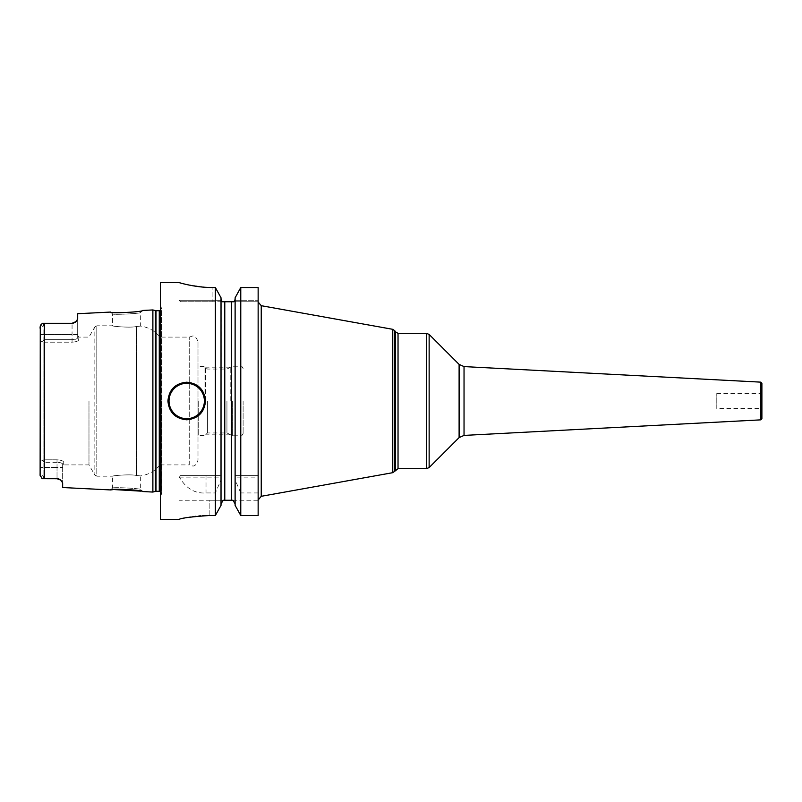 <?xml version="1.0" encoding="UTF-8"?>
<svg xmlns="http://www.w3.org/2000/svg" width="802" height="802" viewBox="0 0 802 802"><rect width="100%" height="100%" fill="white"/><g stroke="black" fill="none" stroke-linecap="round" stroke-linejoin="round"><path stroke-width="0.6" stroke-dasharray="4.01 3.01" d="M152.881 492.057L152.881 309.943M62.656 487.536L62.656 482.884L60.28 479.746A5.634 5.634 0 0 0 59.789 479.436L59.248 479.165M59.268 479.175A5.634 5.634 0 0 0 58.706 478.964A5.634 5.634 0 0 1 59.268 479.175A5.634 5.634 0 0 0 58.706 478.964L58.616 478.934M58.135 478.814L57.574 478.734A5.634 5.634 0 0 0 57.022 478.704L42.265 478.694L43.859 476.869L43.859 462.283L43.859 476.869L42.265 478.694L44.381 478.704L44.381 323.296L42.626 323.296L72.701 323.256A5.634 5.634 0 0 1 72.06 323.296A5.634 5.634 0 0 0 72.681 323.256A5.634 5.634 0 0 1 72.06 323.296A5.634 5.634 0 0 0 72.681 323.256M110.586 489.932L112.47 488.147L110.586 489.932L112.47 488.147L112.47 476.188C111.869 475.766 130.495 473.902 136.551 475.526L140.661 475.907L140.661 489.561L142.545 491.536L140.661 489.561C142.084 488.468 111.257 486.894 112.47 488.147C111.237 486.894 142.054 488.458 140.661 489.561L142.335 491.486M141.904 491.395L140.691 491.135M114.004 489.561L112.38 489.721M57.012 462.283L57.022 459.817C61.193 460.107 63.428 460.95 63.739 462.343C63.739 465.762 63.739 465.762 63.739 462.343C63.739 465.762 63.739 465.762 63.739 462.343C63.438 460.95 61.193 460.107 57.022 459.817L43.859 459.817L43.859 342.183L43.859 459.817L57.022 459.817L57.022 478.704L57.022 467.426L62.656 467.426L57.022 467.426L57.022 462.283C60.361 462.453 62.245 463.095 62.656 464.218L62.656 482.884L62.656 464.218C62.235 463.095 60.361 462.453 57.022 462.283L43.859 462.283L42.897 460.619L43.859 459.817L40.1 461.16L40.1 473.721L43.859 476.869L40.1 473.721L40.1 475.135L40.1 326.865L40.1 328.279L43.859 325.131L42.626 323.296M40.882 477.17L40.521 476.578M40.29 476.067L40.12 475.436M40.27 325.963L40.541 325.391M41.293 324.299L41.784 323.767M42.265 323.306L43.859 325.131L43.859 339.717L42.897 341.381L40.1 340.84L40.1 461.16L40.1 334.574L40.1 340.84L43.859 342.183L42.897 341.381L43.859 339.717L43.859 325.131L40.1 328.279L40.1 334.574L40.1 328.279M57.022 462.283L43.859 462.283L42.897 460.619L40.1 461.16L40.1 473.721M62.656 464.218C62.656 467.646 62.656 467.646 62.656 464.218C62.656 467.646 62.656 467.646 62.656 464.218L63.739 462.343L62.656 464.218M88.982 401L88.982 464.909L88.982 401M43.859 342.183L72.06 342.183C76.23 341.893 78.466 341.05 78.776 339.657C78.476 341.05 76.23 341.893 72.06 342.183L72.06 339.717L43.859 339.717L72.06 339.717C75.398 339.547 77.283 338.905 77.694 337.782C77.273 338.905 75.398 339.547 72.06 339.717L72.06 334.574L40.1 334.574L72.06 334.574L72.06 323.296L72.06 342.183L43.859 342.183M77.694 318.685L77.694 337.782L78.776 339.657C78.776 336.238 78.776 336.238 78.776 339.657C78.776 336.238 78.776 336.238 78.776 339.657L77.694 337.782C77.694 334.354 77.694 334.354 77.694 337.782C77.694 334.354 77.694 334.354 77.694 337.782L77.694 313.712M73.333 323.146L73.984 322.955A5.634 5.634 0 0 0 74.586 322.695A5.634 5.634 0 0 1 73.313 323.146A5.634 5.634 0 0 0 74.586 322.695A5.634 5.634 0 0 1 73.313 323.146A5.634 5.634 0 0 0 73.964 322.965M75.167 322.354A5.634 5.634 0 0 1 74.626 322.675A5.634 5.634 0 0 0 75.167 322.354A5.634 5.634 0 0 1 74.626 322.675A5.634 5.634 0 0 0 75.167 322.354L75.699 321.963A5.634 5.634 0 0 0 75.849 321.823A5.634 5.634 0 0 1 75.689 321.963A5.634 5.634 0 0 0 75.849 321.823A5.634 5.634 0 0 1 75.689 321.963M75.799 321.873L76.16 321.522A5.634 5.634 0 0 0 76.571 321.031A5.634 5.634 0 0 1 76.16 321.522M142.315 310.514L140.661 312.439C142.064 313.532 111.298 315.106 112.47 313.853C111.257 315.106 142.084 313.532 140.661 312.439L140.661 326.093L136.551 326.474C130.495 328.098 111.869 326.234 112.47 325.812L112.47 313.853L110.586 312.068M160.4 282.585L160.4 519.425M215.367 475.626L180.46 475.626L179.407 477.13C185.954 488.428 194.826 493.711 206.024 492.949L215.367 492.949L221.021 479.947L221.061 477.13L221.061 475.626L215.367 475.626L215.367 287.537L208.249 287.437M222.204 301.752L212.911 301.752L224.781 301.752L224.781 500.247L209.152 500.247L209.152 515.516L215.367 515.516L215.367 492.949M207.217 515.536L205.272 515.586M202.746 515.696L200.54 515.846M198.886 515.977L196.029 516.267M192.821 516.678L190.425 517.039M187.949 517.47L181.823 518.734M181.703 518.764L179.006 519.425L179.006 500.247L223.217 500.247L221.021 503.816L221.121 300.259L179.006 300.249L221.111 300.249M179.407 477.13L221.061 477.13M180.46 475.626L221.061 475.626M221.021 477.882L221.021 503.816M221.021 299.367L221.021 297.793M234.765 300.83L235.026 300.249L258.144 300.249L235.026 300.249L235.116 299.367L235.116 503.816L235.076 477.13L258.144 477.13L258.144 287.537L258.144 301.752L233.933 301.752L258.144 301.752L258.144 287.537M235.116 297.793L235.116 475.626L240.77 475.626L240.77 287.537M212.911 301.752L180.51 301.752L212.911 301.752L212.911 287.537L212.911 301.752M224.781 301.752L234.435 301.291M181.212 283.196L182.104 283.427M182.916 283.637L186.064 284.409M186.976 284.61L206.465 287.357M240.77 475.626L258.144 475.626L235.076 475.626L235.076 477.13M258.144 492.949L240.77 492.949L240.77 515.516L258.144 515.516L258.144 477.13M232.921 500.247L258.144 500.247L258.144 515.516L258.144 500.247L224.781 500.247M258.144 401L258.144 301.993L258.144 401M761.9 383.276L761.9 418.724M716.787 393.481L761.9 393.481L761.9 408.519L716.787 408.519L716.787 393.481L716.787 408.519M235.116 299.367L235.076 475.626M235.116 505.37L235.116 477.882M240.77 492.949L235.116 479.947M209.152 515.516L209.152 500.247L179.006 500.247M221.021 505.37L221.021 479.947M186.716 419.797A18.797 18.797 0 0 1 167.919 401A18.797 18.797 0 0 1 186.716 382.203A18.797 18.797 0 0 1 205.512 401A18.797 18.797 0 0 1 186.716 419.797A18.797 18.797 0 0 0 205.512 401A18.797 18.797 0 0 0 186.716 382.203A18.797 18.797 0 0 0 167.919 401A18.797 18.797 0 0 0 186.716 419.797M77.694 335.216L78.776 337.091L88.982 337.091L94.847 326.945L96.801 325.812L96.801 401L96.801 325.812L112.47 325.812C111.909 326.254 130.716 328.088 136.551 326.474L140.661 326.093C148.52 327.286 154.976 330.955 160.029 337.091L160.029 464.909C154.976 471.045 148.52 474.714 140.661 475.907L136.551 475.526C130.716 473.912 111.909 475.746 112.47 476.188L96.801 476.188L96.801 401L96.801 476.188L94.847 475.065L94.847 326.945L94.847 475.065L88.982 464.909L63.739 464.909L62.656 466.784M197.994 341.792L197.994 401L197.994 341.792C194.856 333 191.838 336.7 189.242 337.091L160.019 337.091L160.019 464.909L189.242 464.909L189.242 337.091L189.242 464.909C191.838 465.3 194.856 469 197.994 460.208L197.994 401L197.994 460.208M197.994 401L197.994 436.198L197.994 401M198.746 401L198.746 435.446L198.746 401M204.951 401L204.951 366.554L204.951 401M207.437 401L207.437 432.96L207.437 401M226.946 401L226.946 432.96L226.946 401M243.106 401L243.106 433.521L243.106 401M230.204 401L230.204 367.166L230.204 401M205.563 401L205.563 367.166L205.563 401M57.022 467.426L40.1 467.426L57.022 467.426M77.694 334.574L72.06 334.574L77.694 334.574M155.398 310.625L155.398 491.375M155.989 310.695L155.989 491.305M159.267 310.695L159.267 491.305M161.362 401L161.362 494.383L161.362 401M206.024 475.626L206.024 492.949M261.241 496.308L261.241 305.692M392.759 329.321L392.759 472.679M394.825 330.785L394.825 471.215M395.436 470.172L395.436 331.827M398.033 468.669L398.033 333.331M426.484 333.331L426.484 468.669M429.14 334.434L429.14 467.566M459.105 437.601L459.105 364.399M464.037 435.406L464.037 366.594M760.827 382.143L760.827 419.857M231.357 301.752L231.357 500.247M136.551 475.526L136.551 401L136.551 475.526M136.551 326.474L136.551 401L136.551 326.474M231.307 401L231.307 366.524L231.307 401M232.43 401L232.43 435.777L232.43 401M240.851 401L240.851 435.777L240.851 401M160.4 496.829L161.523 493.561L161.523 401L161.523 493.561L160.4 491.606M160.4 305.171L161.523 308.439L161.523 401L161.523 308.439L160.4 310.394M180.51 301.752L179.006 300.249L179.006 282.575M142.545 310.464L140.661 312.439L142.545 310.464M243.106 433.521C242.004 435.666 241.252 436.418 240.851 435.777L232.43 435.777L226.946 432.96L207.437 432.96L204.951 435.446L198.746 435.446L197.994 436.198M243.106 368.479C242.004 366.334 241.252 365.582 240.851 366.223L232.43 366.223L226.946 369.05L207.437 369.05L204.951 366.554L198.746 366.554L197.994 365.802M230.204 367.166L205.563 367.166M230.204 434.834L205.563 434.834"/><path stroke-width="1.2" d="M142.545 310.464C143.698 311.928 109.523 313.692 110.586 312.068C109.483 313.682 143.708 311.928 142.545 310.464L152.881 309.943L152.881 492.057L142.545 491.536C143.678 490.062 109.453 488.318 110.586 489.932L112.38 489.721M58.736 478.974L58.696 478.964A5.634 5.634 0 0 0 57.584 478.734L42.265 478.694L41.333 477.751M57.022 478.704A5.634 5.634 0 0 1 58.706 478.964A5.634 5.634 0 0 0 57.022 478.704L60.731 480.097L62.656 482.884L62.656 487.536L110.586 489.932M60.731 480.097A5.634 5.634 0 0 0 60.28 479.746A5.634 5.634 0 0 1 60.731 480.097A5.634 5.634 0 0 0 60.28 479.746L59.789 479.436A5.634 5.634 0 0 0 59.268 479.175A5.634 5.634 0 0 1 59.789 479.436A5.634 5.634 0 0 0 59.268 479.175M140.691 491.135L114.004 489.561M40.12 475.436L40.27 325.963M40.1 473.721L40.1 475.135L42.265 478.694M42.626 478.704L44.381 478.704L44.381 323.296L42.265 323.306L40.1 326.865L40.1 328.279M40.521 476.578L40.29 476.067M40.541 325.391L40.882 324.84M76.16 321.522A5.634 5.634 0 0 1 75.849 321.823A5.634 5.634 0 0 0 76.571 321.031L77.694 318.685L76.571 321.031A5.634 5.634 0 0 1 75.849 321.823A5.634 5.634 0 0 0 76.16 321.522L72.06 323.296L42.626 323.296M72.701 323.256L73.333 323.146A5.634 5.634 0 0 1 72.681 323.256A5.634 5.634 0 0 0 73.313 323.146A5.634 5.634 0 0 1 72.681 323.256A5.634 5.634 0 0 0 73.313 323.146M74.586 322.695A5.634 5.634 0 0 0 74.626 322.675A5.634 5.634 0 0 1 74.586 322.695A5.634 5.634 0 0 0 74.626 322.675A5.634 5.634 0 0 1 74.586 322.695L75.177 322.354A5.634 5.634 0 0 0 75.689 321.963L75.799 321.873M110.586 312.068L77.694 313.712L77.694 318.685M44.381 323.296L72.06 323.296L44.381 323.296M75.689 321.963A5.634 5.634 0 0 1 75.167 322.354A5.634 5.634 0 0 0 75.689 321.963A5.634 5.634 0 0 1 75.167 322.354M179.006 282.585L160.4 282.585L160.4 519.425L179.006 519.425M212.911 287.537C195.899 287.728 179.327 282.695 179.057 282.595C177.252 282.023 194.525 287.697 212.911 287.537L215.367 287.537L215.367 515.516L209.152 515.516C191.076 516.799 181.031 518.102 179.006 519.425C181.031 518.102 191.076 516.799 209.152 515.516L207.217 515.536M205.272 515.586L202.746 515.696M200.54 515.846L198.886 515.977M196.029 516.267L192.821 516.678M190.425 517.039L187.949 517.47M205.512 401C204.39 412.418 198.124 418.684 186.716 419.797C175.307 418.674 169.042 412.408 167.919 401C169.042 389.582 175.307 383.316 186.716 382.203C198.124 383.326 204.39 389.592 205.512 401M221.021 503.816L223.217 500.247L224.781 500.247L224.781 301.752L222.204 301.752L221.021 299.367M221.111 300.249L222.204 301.752M215.367 287.537L221.021 297.793L215.367 287.537M258.144 287.537L240.77 287.537L235.116 297.793L240.77 287.537L258.144 287.537L258.144 515.516L240.77 515.516L235.116 505.37L235.116 297.793M235.116 299.367L233.933 301.752L224.781 301.752M179.006 282.575L181.212 283.196M182.104 283.427L182.916 283.637M186.064 284.409L186.976 284.61M206.465 287.357L208.249 287.437M240.77 287.537L240.77 515.516L235.116 505.37M760.827 382.143L760.827 419.857L761.9 418.724L761.9 383.276L760.827 382.143L464.037 366.594L464.037 435.406L459.105 437.601L429.14 467.566L429.14 334.434L426.484 333.331L398.033 333.331L398.033 468.669L394.825 471.215L394.825 330.785L392.759 329.321L261.241 305.692L261.241 496.308L258.144 500.007M761.9 408.519L761.9 393.481M232.921 500.247L235.116 503.816L232.921 500.247L231.357 500.247L231.357 301.752M233.933 301.752L235.026 300.249M221.021 505.37L215.367 515.516L221.021 505.37L221.021 297.793M224.781 500.247L231.357 500.247M152.881 492.057L155.398 491.375L155.398 310.625L152.881 309.943M155.398 491.375L155.989 491.305L155.989 310.695L155.398 310.625M155.989 491.305L159.267 491.305L159.267 310.695L155.989 310.695M394.825 471.215L392.759 472.679L392.759 329.321M394.825 330.785L395.436 331.827L395.436 470.172M429.14 467.566L426.484 468.669L426.484 333.331M429.14 334.434L459.105 364.399L459.105 437.601M186.716 418.674A17.664 17.664 0 0 1 169.042 401A17.664 17.664 0 0 1 186.716 383.336A17.664 17.664 0 0 1 204.38 401A17.664 17.664 0 0 1 186.716 418.674M159.267 491.305L160.4 491.606M159.267 310.695L160.4 310.394M261.241 305.692L258.144 301.993M392.759 472.679L261.241 496.308M395.436 331.827L398.033 333.331M426.484 468.669L398.033 468.669M459.105 364.399L464.037 366.594M760.827 419.857L464.037 435.406"/></g></svg>
